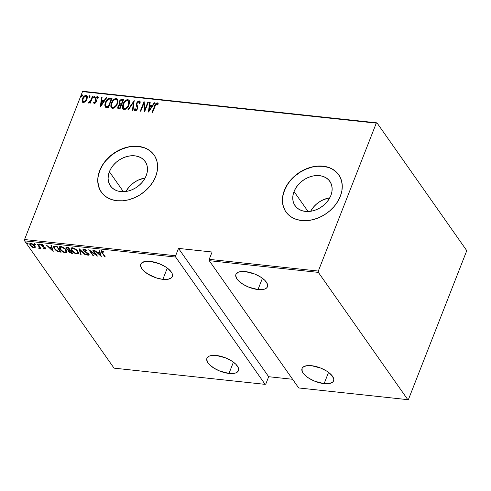 <?xml version="1.0" encoding="UTF-8"?>
<svg xmlns="http://www.w3.org/2000/svg" width="491" height="491" viewBox="0 0 491 491"><rect width="100%" height="100%" fill="white"/><g stroke="black" fill="none" stroke-linecap="round" stroke-linejoin="round"><path stroke-width="0.74" d="M329.786 197.83A21.23 16.166 -35.1 0 0 310.631 211.29L313.632 206.92L316.548 204.01L319.899 201.549L323.563 199.622L329.786 197.83M294.041 191.545A21.23 16.166 144.9 0 1 311.196 176.429A21.23 16.166 144.9 0 1 329.823 181.32A21.23 16.166 144.9 0 1 330.86 195.498L329.142 198.953L326.779 202.194L323.864 205.103L320.513 207.57L316.848 209.497L313.019 210.805L309.17 211.455L305.439 211.412L301.983 210.682L298.933 209.295L296.392 207.3L294.477 204.778L293.25 201.819L292.759 198.542L293.029 195.074L294.041 191.545L295.766 188.096L298.129 184.855L301.038 181.94L304.389 179.479L308.053 177.552L311.883 176.238L315.738 175.594L319.463 175.637L322.918 176.361L325.975 177.754L328.51 179.749L330.425 182.271L331.652 185.23L332.143 188.501L331.879 191.969L330.86 195.498A21.23 16.166 144.9 0 1 313.706 210.621A21.23 16.166 144.9 0 1 295.085 205.729A21.23 16.166 144.9 0 1 294.041 191.545L308.072 211.511L294.041 191.545M145.127 178.012A21.23 16.166 -35.1 0 0 125.972 191.472L128.973 187.108L131.889 184.199L135.24 181.731L138.904 179.81L145.127 178.012M109.383 171.733A21.23 16.166 144.9 0 1 126.537 156.611A21.23 16.166 144.9 0 1 145.164 161.502A21.23 16.166 144.9 0 1 146.201 175.686L144.483 179.135L142.12 182.382L139.205 185.291L135.854 187.758L132.196 189.679L128.36 190.993L124.511 191.643L120.786 191.6L117.324 190.87L114.274 189.483L111.739 187.488L109.818 184.96L108.591 182.008L108.1 178.73L108.37 175.262L109.383 171.733L111.107 168.284L113.47 165.037L116.379 162.128L119.73 159.661L123.394 157.74L127.224 156.426L131.079 155.782L134.804 155.819L138.259 156.549L141.316 157.936L143.851 159.931L145.772 162.46L146.993 165.412L147.484 168.689L147.22 172.157L146.201 175.686A21.23 16.166 144.9 0 1 129.047 190.809A21.23 16.166 144.9 0 1 110.426 185.917A21.23 16.166 144.9 0 1 109.383 171.733L123.413 191.699L109.383 171.733M154.143 155.095A32.265 24.568 -35.1 0 0 125.837 147.742A32.265 24.568 -35.1 0 0 99.814 170.708L99.698 170.537A32.265 24.568 144.9 0 1 125.764 147.552A32.265 24.568 144.9 0 1 154.07 154.99A32.265 24.568 144.9 0 1 155.653 176.539L157.194 171.181L157.599 165.909L156.856 160.931L154.99 156.439L152.075 152.603L148.227 149.571L143.581 147.46L138.327 146.349L132.662 146.287L126.813 147.269L120.989 149.264L115.422 152.192L110.328 155.935L105.903 160.361L102.312 165.289L99.698 170.537L98.157 175.901L97.746 181.167L98.488 186.144L100.354 190.643L103.27 194.479L107.124 197.505L111.764 199.616L117.018 200.727L122.682 200.788L128.538 199.806L134.356 197.812L139.923 194.884L145.017 191.14L149.448 186.715L153.039 181.787L155.653 176.539A32.265 24.568 144.9 0 1 129.581 199.524A32.265 24.568 144.9 0 1 101.275 192.085A32.265 24.568 144.9 0 1 99.698 170.537L99.814 170.708A32.265 24.568 -35.1 0 0 101.355 192.196M338.802 174.913A32.265 24.568 -35.1 0 0 310.496 167.554A32.265 24.568 -35.1 0 0 284.473 190.52L284.357 190.348A32.265 24.568 144.9 0 1 310.422 167.37A32.265 24.568 144.9 0 1 338.729 174.802A32.265 24.568 144.9 0 1 340.312 196.357L341.853 190.993L342.258 185.721L341.515 180.743L339.649 176.251L336.734 172.415L332.88 169.383L328.24 167.271L322.986 166.167L317.321 166.099L311.466 167.087L305.648 169.082L300.081 172.003L294.987 175.753L290.562 180.172L286.971 185.107L284.357 190.348L282.81 195.713L282.405 200.985L283.147 205.962L285.013 210.455L287.929 214.291L291.783 217.323L296.423 219.434L301.677 220.539L307.341 220.6L313.197 219.618L319.015 217.623L324.582 214.702L329.676 210.952L334.101 206.533L337.698 201.598L340.312 196.357A32.265 24.568 144.9 0 1 314.24 219.336A32.265 24.568 144.9 0 1 285.934 211.903A32.265 24.568 144.9 0 1 284.357 190.348L284.473 190.52A32.265 24.568 -35.1 0 0 286.014 212.014M162.871 279.348A16.94 7.199 21.4 0 1 146.692 273.284A16.94 7.199 21.4 0 1 140.788 264.183A16.94 7.199 21.4 0 1 150.246 261.384A16.94 7.199 21.4 0 1 166.424 267.442A16.94 7.199 21.4 0 1 172.329 276.543A16.94 7.199 21.4 0 1 162.871 279.348L167.296 268.061L162.871 279.348L168.014 279.269L171.408 277.832L172.28 276.666L172.2 273.665L171.249 271.94L167.713 268.387L165.264 266.687L159.471 263.771L150.246 261.384L145.109 261.464L141.709 262.9L140.843 264.066L140.573 265.471L141.874 268.792L143.384 270.572L147.852 274.046L156.77 278.059L162.871 279.348M257.996 289.555A16.94 7.199 21.4 0 1 241.824 283.497A16.94 7.199 21.4 0 1 235.919 274.389A16.94 7.199 21.4 0 1 245.377 271.591A16.94 7.199 21.4 0 1 261.556 277.648A16.94 7.199 21.4 0 1 267.46 286.75A16.94 7.199 21.4 0 1 257.996 289.555L262.421 278.268L257.996 289.555L263.139 289.475L265.097 288.917L266.539 288.039L267.405 286.873L267.675 285.467L267.325 283.872L264.864 280.367L260.396 276.893L254.602 273.978L245.377 271.591L240.234 271.67L238.276 272.229L235.968 274.273L235.698 275.678L237 278.998L238.509 280.778L242.977 284.252L248.777 287.167L257.996 289.555M324.121 383.649A16.94 7.199 21.4 0 1 307.943 377.591A16.94 7.199 21.4 0 1 302.039 368.489A16.94 7.199 21.4 0 1 311.497 365.685A16.94 7.199 21.4 0 1 327.675 371.742A16.94 7.199 21.4 0 1 333.579 380.85A16.94 7.199 21.4 0 1 324.121 383.649L328.54 372.368L324.121 383.649L329.258 383.569L332.659 382.133L333.53 380.967L333.794 379.561L332.499 376.241L328.964 372.687L326.515 370.987L320.721 368.072L311.497 365.685L306.353 365.764L302.959 367.2L302.088 368.367L302.168 371.368L303.119 373.092L306.654 376.646L309.103 378.346L314.897 381.262L324.121 383.649M228.99 373.442A16.94 7.199 21.4 0 1 212.818 367.385A16.94 7.199 21.4 0 1 206.914 358.283A16.94 7.199 21.4 0 1 216.371 355.478A16.94 7.199 21.4 0 1 232.544 361.536A16.94 7.199 21.4 0 1 238.448 370.637A16.94 7.199 21.4 0 1 228.99 373.442L233.415 362.155L228.99 373.442L234.133 373.363L236.091 372.804L238.399 370.76L238.669 369.355L238.319 367.759L235.858 364.254L231.39 360.781L225.596 357.865L216.371 355.478L211.228 355.558L209.27 356.116L206.963 358.16L206.693 359.565L207.994 362.886L209.504 364.666L213.972 368.14L219.765 371.055L228.99 373.442M24.593 240.86L175.674 257.075L265.115 384.355L114.035 368.146L24.593 240.86L114.035 368.146L265.115 384.355L175.674 257.075L175.637 255.743L24.55 239.534L82.513 91.633L376.284 123.155L318.328 271.057L209.209 259.346L212.087 252.006L178.509 248.403L175.637 255.743L178.509 248.403L268.675 376.714L292.593 379.279L268.675 376.714L265.797 384.054L268.675 376.714L178.509 248.403L212.087 252.006L209.209 259.346L209.252 260.678L318.364 272.382L407.806 399.668L298.694 387.958L209.252 260.678L298.694 387.958L407.806 399.668L408.487 399.367L466.45 251.466L466.407 250.14L376.965 122.854L83.194 91.332L82.513 91.633L24.55 239.534L24.593 240.86L24.55 239.534L175.637 255.743L175.674 257.075L24.593 240.86M27.84 243.499L26.723 243.094L27.545 243.917L27.84 243.499L26.987 242.947L26.833 243.389L27.686 243.941L27.84 243.499L27.686 243.941M35.37 244.309L34.26 243.898L35.076 244.721L35.37 244.309L34.517 243.751L34.364 244.199L35.217 244.751L35.37 244.309L35.217 244.751M40.017 244.806L38.899 244.395L39.581 245.169L40.059 245.218L40.017 244.806L39.163 244.254L39.01 244.696L39.863 245.248L40.017 244.806L39.863 245.248M53.218 251.367L51.518 245.647L50.972 245.592L51.518 247.421L49.069 247.163L46.375 245.095L53.089 251.355L51.518 245.647L50.972 245.592L51.518 247.421L49.069 247.163L46.375 245.095L53.218 251.367M66.156 249.962L62.67 247.047L60.553 246.5L59.503 247.077L59.509 248.133L60.338 249.6L63.67 252.288L65.413 252.816L66.592 252.577L66.899 251.631L66.156 249.962C65.217 248.415 63.48 247.268 60.945 246.519L59.491 247.102L60.154 249.348C61.093 250.913 62.848 252.073 65.413 252.816L66.844 252.227L66.156 249.962M77.707 251.202L74.221 248.286L72.103 247.74L71.054 248.311L71.06 249.373L71.889 250.84L75.221 253.528L76.964 254.056L78.143 253.816L78.413 252.644L77.707 251.202C76.768 249.655 75.031 248.507 72.496 247.759L71.042 248.342L71.704 250.588C72.643 252.153 74.399 253.313 76.964 254.056L78.394 253.466L77.707 251.202M83.814 248.974L82.961 249.446L83.519 250.686L88.276 254.234L87.95 254.663L86.22 253.773L86.005 254.093L87.588 255.093L88.773 255.173L88.871 254.455L88.22 253.54L83.814 250.478L83.611 249.851L84.102 249.575L86.201 250.717L86.477 250.465L84.599 249.189L82.997 249.299L83.31 250.416L88.141 253.988L87.852 254.657L86.22 253.773L86.005 254.093L88.22 255.265L88.92 254.989L88.626 254.019L83.814 250.478L83.623 249.809L84.231 249.588L86.201 250.717L86.477 250.465L83.814 248.974M101.299 256.529L99.605 250.809L99.053 250.748L99.599 252.583L97.157 252.319L94.456 250.257L101.299 256.529L99.605 250.809L99.053 250.748L99.599 252.583L97.157 252.319L94.456 250.257L101.299 256.529M102.521 252.975L101.901 251.625L103.767 252.178L103.748 251.748L101.735 250.901L101.201 251.104L101.22 251.631L104.816 256.903L105.32 256.959L102.521 252.975C101.84 252.276 101.747 251.791 102.251 251.521L103.767 252.178L103.748 251.748L101.858 250.907L101.171 251.153L104.816 256.903L105.32 256.959L102.521 252.975M92.701 250.066L96.009 254.774L88.803 249.649L93.014 255.639L93.517 255.694L90.197 250.969L97.408 256.112L93.198 250.122L92.701 250.066L96.009 254.774L88.803 249.649L93.014 255.639L93.517 255.694L90.197 250.969L97.408 256.112L93.198 250.122L92.701 250.066M79.014 248.599L80.585 254.301L81.132 254.363L79.763 249.747L85.182 254.798L85.735 254.854L79.014 248.599L80.585 254.301L81.132 254.363L79.763 249.747L85.182 254.798L85.735 254.854L79.014 248.599M69.022 251.202L68.746 251.662L71.576 253.338L71.79 252.791L72.245 252.84L71.79 252.791L71.576 253.338L72.674 253.454L68.47 247.47L66.168 247.378L65.886 247.869L66.273 248.802L68.495 250.459L68.537 251.324L69.826 252.712L72.674 253.454L68.47 247.47L65.935 247.624L66.273 248.802L68.409 250.594L68.617 250.054M55.115 246.034L53.795 246.126L53.427 246.807L55.207 249.833L57.778 251.607L61.123 252.214L56.919 246.23L55.115 246.034L53.488 246.457L54.2 248.636L57.956 251.674L61.123 252.214L56.919 246.23L55.115 246.034M45.675 248.514L45.117 249.078L45.43 248.053L42.171 245.721L42.619 244.696L42.459 245.101L43.662 245.66L43.724 245.291L42.066 244.561L41.422 244.813L42.361 246.39L42.49 246.065L42.361 246.39L43.576 247.09L43.717 246.74L43.576 247.09L44.515 247.605L44.644 247.274L44.945 248.016L45.086 247.648L44.755 248.544L43.631 247.998L43.539 248.336L43.662 248.016L43.539 248.336L45.215 249.084L45.638 248.415L44.761 247.354L42.251 245.831L42.152 245.138L43.662 245.66L43.724 245.291L42.066 244.561L41.397 244.929L41.815 245.868L45.043 248.207L44.755 248.544L43.631 247.998L43.539 248.336L45.117 249.078L45.025 248.471M37.838 244.18L37.334 244.125L39.415 247.366L38.721 248.256L39.679 248.421L39.955 247.857L40.913 248.556L37.838 244.18L37.334 244.125L39.317 247.09L38.721 248.256L39.323 248.458L39.955 247.857L40.913 248.556L37.838 244.18M35.211 247.347L34.438 245.494L32.136 243.732L30.129 243.419L29.804 244.665L31.356 246.599L33.492 247.783L35.107 247.587L34.72 245.856C34.014 244.721 32.731 243.886 30.872 243.364L29.748 243.788L30.197 245.371L31.89 246.991L34.057 247.894L35.174 247.47L35.383 246.93M85.471 101.527L87.367 97.961L87.38 96.518L86.717 95.463L85.551 95.34L84.17 96.162L82.764 98.065L82.15 99.925L82.193 101.41L82.862 102.355L83.918 102.466L85.471 101.527L87.036 99.121L87.097 95.819L86.177 95.297C84.342 95.69 83.126 96.801 82.513 98.636L82.144 101.177L82.451 101.993L83.353 102.496L85.471 101.527M93.032 96.162L92.529 96.107L90.295 101.269L89.546 102.054L88.797 102.06L88.38 102.957L89.08 102.981L90.209 102.042L89.804 103.061L90.307 103.116L93.032 96.162L92.529 96.107L90.577 100.821L88.22 102.772L88.626 103.061L90.209 102.042L89.804 103.061L90.307 103.116L93.032 96.162M94.082 103.54L93.658 102.57L94.726 103.662L96.346 101.705L96.432 100.606L95.708 99.072L96.009 98.028L96.844 97.365L97.635 98.182L98.237 97.574L98.004 96.88L97.193 96.5L95.622 97.734L95.088 99.47L95.825 101.631L95.088 102.754L94.524 102.717L94.247 102.011L93.658 102.57L94.413 103.687L96.248 101.981L96.469 100.888L95.825 98.39L97.046 97.353L97.537 97.795M110.315 98.016L107.903 98.759L105.86 101.569L104.878 105.479L105.866 107.29L108.388 107.725L112.114 98.212L110.315 98.016L110.555 98.36L111.997 98.513L110.315 98.016C107.867 98.366 106.271 99.808 105.528 102.337C104.675 104.141 104.663 105.718 105.504 107.056L108.388 107.725L112.114 98.212L110.315 98.016M123.664 99.452L121.142 99.458L119.417 101.342L118.92 103.19L119.417 104.344L117.736 107.136L117.828 108.308L118.84 108.849L119.939 108.965L123.664 99.452L122.112 99.28C120.663 99.507 119.7 100.342 119.221 101.784L119.417 104.344L117.975 106.295L117.895 108.425L119.939 108.965L123.664 99.452M134.215 100.581L127.844 109.812L128.397 109.874L133.429 102.41L132.447 110.309L132.993 110.365L134.215 100.581L127.844 109.812L128.397 109.874L133.429 102.41L132.447 110.309L132.993 110.365L134.215 100.581M147.895 102.048L144.962 109.536L144.004 101.631L140.273 111.15L140.776 111.199L143.716 103.699L144.667 111.617L148.399 102.103L147.895 102.048L148.282 102.404L147.895 102.048L144.962 109.536L144.121 101.643L140.273 111.15L140.776 111.199L143.716 103.699L144.667 111.617L148.399 102.103L147.895 102.048M155.727 104.374L154.837 106.332C155.15 104.743 156.04 103.681 157.501 103.141L157.261 102.797C155.8 103.337 154.911 104.399 154.597 105.988L154.837 106.332L152.437 112.451L154.837 106.332L154.597 105.988L152.075 112.414L152.578 112.47L155.77 104.552L156.647 103.785L157.642 104.749L158.231 104.049L157.261 102.797L155.481 104.031L152.075 112.414L152.578 112.47L155.058 106.136L156.838 103.773L157.531 104.448M148.564 112.034L154.8 102.791L154.254 102.729L152.253 105.694L149.81 105.436L150.203 102.3L149.657 102.238L148.435 112.022L154.8 102.791L154.254 102.729L152.253 105.694L149.81 105.436L150.203 102.3L149.657 102.238L148.564 112.034M134.847 110.684L134.411 109.094L134.712 110.53L135.277 110.868L137.535 108.793L137.781 107.308L136.897 104.288L137.063 103.331L138.824 101.84L139.469 103.558L140.144 103.128L139.867 101.244L139.211 100.864L137.916 101.361L136.744 102.852L136.302 104.957L137.149 107.658L137.02 108.781L135.939 109.886L135.369 109.714L135.111 108.56L134.411 109.094L134.792 110.628L135.86 110.77L136.964 109.831L137.75 108.045L136.921 104.503L137.124 103.178L137.719 102.318L138.824 101.84L139.469 103.558L140.144 103.128L140.138 102.085L139.211 100.864L139.978 101.441M128.973 104.933L129.55 102.558L129.127 100.397L128.096 99.685L126.604 99.882L124.769 101.312L123.272 103.546L122.449 105.933L122.394 107.885L122.989 109.192L124.444 109.659L126.113 108.916L127.715 107.253L128.973 104.933L129.078 100.324L127.893 99.648C125.395 100.256 123.738 101.815 122.928 104.331L122.811 108.977L124.02 109.659C126.518 109.02 128.169 107.443 128.973 104.933M117.423 103.693L118 101.318L117.576 99.157L116.545 98.446L115.054 98.642L113.218 100.072L111.721 102.306L110.898 104.7L110.843 106.645L111.439 107.952L112.893 108.419L114.563 107.682L116.164 106.013L117.423 103.693L117.527 99.084L116.342 98.409C113.844 99.016 112.187 100.581 111.377 103.092L111.261 107.738L112.47 108.419C114.968 107.781 116.619 106.209 117.423 103.693M100.477 106.878L106.719 97.629L106.173 97.574L104.172 100.538L101.729 100.274L102.116 97.138L101.569 97.077L100.354 106.866L106.719 97.629L106.173 97.574L104.172 100.538L101.729 100.274L102.116 97.138L101.569 97.077L100.477 106.878M94.653 97.034L94.665 96.31L94.186 96.254L93.64 97.66L94.53 97.286L94.462 96.187L93.652 96.93L93.842 97.777L94.653 97.034M90.006 96.537L90.019 95.813L89.54 95.757L88.994 97.157L89.884 96.788L89.816 95.69L89.006 96.432L89.196 97.279L90.006 96.537M82.476 95.727L82.488 95.002L82.009 94.953L81.457 96.353L82.353 95.978L82.285 94.88L81.469 95.622L81.666 96.469L82.476 95.727M376.284 123.155L318.328 271.057L318.364 272.382L407.806 399.668L408.487 399.367L466.45 251.466L466.407 250.14L376.965 122.854L376.284 123.155L82.513 91.633L83.194 91.332L376.965 122.854L376.284 123.155M287.088 185.273L284.473 190.52L282.933 195.884M282.528 201.157L283.27 206.134L285.136 210.627M336.857 172.587L333.002 169.555M328.362 167.443L323.109 166.339L317.444 166.271M311.589 167.259L305.77 169.248L300.204 172.175L295.109 175.925L290.678 180.344M102.429 165.461L99.814 170.708L98.274 176.066M97.869 181.339L98.611 186.316L100.477 190.809M152.198 152.775L148.343 149.743M143.703 147.631L138.45 146.521L132.785 146.459M126.93 147.441L121.111 149.436L115.545 152.363L110.45 156.107L106.025 160.532M157.169 103.951L157.642 104.749L158.231 104.049L157.261 102.797L158.004 103.374M157.881 105.092L157.408 104.295M157.482 104.38L157.783 104.878M158.182 103.607L157.237 103.141L156.12 103.828M148.755 111.752L149.657 102.238L150.16 102.607L148.755 111.752M150.05 105.774L149.81 105.436L152.492 106.038L152.253 105.694L152.492 106.038L154.493 103.073L154.254 102.729L154.604 103.085L152.492 106.038L150.05 105.774M151.854 106.989L149.46 110.536L149.687 106.437L151.854 106.989L151.615 106.645L149.215 110.199L149.46 110.536L151.854 106.989M144.747 111.42L143.716 103.699L144.747 111.42M140.635 111.187L144.176 102.159L140.635 111.187M145.207 109.874L144.962 109.536L145.207 109.874L148.135 102.392L145.207 109.874M138.824 101.84L139.334 102.281M139.708 103.902L139.063 102.183M135.485 109.812L135.964 110.236L135.111 108.56L134.411 109.094L134.651 109.438L135.154 109.051L134.651 109.438L134.884 110.757M135.725 109.898L135.964 110.236L137.259 109.125L137.02 108.781L135.725 109.898L135.344 109.671L135.584 110.015M137.118 107.511L137.259 109.125L137.363 107.854L136.719 106.479L137.118 107.511M136.566 103.263L136.958 106.823L136.566 103.263L136.805 103.607L139.456 101.207L139.211 100.864L136.566 103.263M140.052 101.508L138.56 101.422L136.983 103.19L136.541 105.301L137.363 108.793L136.394 110.156L135.614 110.052M137.167 107.333L137.363 107.854M139.475 102.435L139.714 103.644M132.723 110.34L133.429 102.41L132.723 110.34M128.286 109.861L134.135 101.195L128.286 109.861M122.934 109.137L123.173 104.675C123.978 102.159 125.635 100.6 128.133 99.992L129.188 100.508M129.366 100.741L128.525 100.072L127.279 100.066L124.426 102.361L122.689 106.277L123.008 109.254M128.869 100.232L128.525 100.072M127.715 99.986L127.279 100.066M128.783 101.569L129.164 103.3L128.71 105.227L127.494 107.351L126.015 108.652L124.456 108.996L123.376 108.075L123.431 104.387C124.1 102.324 125.469 101.072 127.537 100.63L128.525 101.195L128.71 105.227L128.636 101.379M128.47 104.884C127.801 106.934 126.439 108.198 124.376 108.677L124.622 109.02C126.678 108.542 128.041 107.277 128.71 105.227L128.47 104.884L127.255 107.007L125.77 108.308L124.376 108.677L123.37 108.063L122.965 106.645L123.315 104.712L124.469 102.502L125.813 101.171L127.365 100.618L128.544 101.226L128.924 102.957L128.47 104.884M118.03 108.572L117.975 106.295L118.214 106.639L119.657 104.687L119.46 102.128C119.939 100.68 120.903 99.845 122.351 99.624L122.112 99.28L123.548 99.753L121.381 99.802L119.896 101.244L119.239 102.834L119.436 104.454M120.927 100.078L120.534 100.434M119.657 104.687L117.975 107.474M117.95 108.284L118.067 108.652M119.878 103.527L121.633 104.252L120.049 103.65L119.718 101.84C120.154 100.735 120.927 100.219 122.038 100.293L123.02 100.716L121.633 104.252L120.289 103.988L119.798 103.214M119.368 108.204L118.699 107.903L119.368 108.204M121.252 105.227L120.056 108.278L118.448 107.541L118.484 106.332L121.013 104.884L121.252 105.227L121.013 104.884L119.816 107.934L120.056 108.278L121.252 105.227M120.049 103.65L119.571 102.361L120.326 100.882L121.32 100.299L122.781 100.373L121.394 103.908L121.633 104.252L123.02 100.716L122.781 100.373L121.394 103.908L119.982 103.718M119.129 107.86L118.356 107.351L118.65 105.97L119.638 104.957L121.013 104.884L119.816 107.934L119.129 107.86M111.389 107.897L111.623 103.435C112.433 100.919 114.084 99.36 116.588 98.752L117.637 99.268M117.822 99.501L116.975 98.832L115.729 98.826L112.875 101.121L111.138 105.037L111.457 108.014M117.318 98.992L116.975 98.832M116.164 98.746L115.729 98.826M117.239 100.33L117.619 102.06L117.159 103.988L115.944 106.111L114.464 107.412L112.905 107.756L111.825 106.835L111.88 103.147C112.549 101.085 113.918 99.833 115.986 99.391L116.975 99.961L117.159 103.988L117.085 100.139M111.954 106.995L111.414 105.405L111.764 103.472L112.918 101.263L114.262 99.931L115.815 99.378L116.993 99.986L117.374 101.717L116.919 103.644C116.25 105.694 114.888 106.958 112.826 107.437L113.071 107.781C115.127 107.302 116.49 106.038 117.159 103.988L116.919 103.644L115.704 105.768L114.225 107.069L112.826 107.437L111.819 106.823M105.743 107.4C104.908 106.062 104.914 104.485 105.768 102.68L105.528 102.337L105.768 102.68C106.51 100.152 108.106 98.709 110.555 98.36L108.505 98.826L106.492 101.164L105.209 104.577L105.393 106.952M105.982 106.044L106.394 106.535L106.154 106.191L108.094 106.995L107.854 106.651L108.505 107.038L108.266 106.694L106.154 106.191C105.362 105.154 105.32 103.889 106.031 102.392L108.781 99.121L111.23 99.133L111.469 99.477L111.23 99.133L108.266 106.694L108.505 107.038L111.469 99.477L108.505 107.038L106.074 106.197M106.154 106.191L105.577 105.197L105.694 103.429L106.467 101.434L107.811 99.698L109.014 99.059L111.23 99.133L108.266 106.694L106.099 106.234M100.667 106.596L101.569 97.077L102.079 97.451L100.667 106.596M101.968 100.618L101.729 100.274L104.411 100.876L104.172 100.538L104.411 100.876L106.412 97.918L106.173 97.574L106.516 97.924L104.411 100.876L101.968 100.618M103.773 101.827L101.373 105.381L101.6 101.275L103.773 101.827L103.533 101.484L101.134 105.037L101.373 105.381L103.773 101.827M94.192 103.736L93.953 103.392L94.413 103.687M94.487 102.355L95.002 103.171L94.247 102.011L93.658 102.57L93.904 102.914L94.37 102.472L93.904 102.914L94.112 103.595M94.763 102.834L95.002 103.171L95.972 102.3L95.733 101.962L94.769 103.061M95.831 101.312L95.972 102.3L95.831 101.312M95.088 99.47L95.733 100.87L95.088 99.47L95.328 99.814L95.549 98.716L95.309 98.372L95.088 99.47M97.046 97.353L97.635 98.182L98.237 97.574L97.365 96.5L95.309 98.372L95.549 98.716L97.605 96.844L97.365 96.5L98.108 97.071M97.881 98.525L97.286 97.697M98.243 97.218L97.077 96.923L95.69 98.39L95.328 99.814L96.064 101.975L95.002 103.171M94.082 98.12L93.652 96.93L93.891 97.273L94.702 96.531L94.462 96.187L94.738 96.537M94.904 96.653L94.462 96.187M94.763 96.543L93.806 97.777M90.166 103.104L90.209 102.042L90.166 103.104M88.22 102.772L88.626 103.061M88.521 103.036L89.037 102.404L88.797 102.06L89.288 102.558L89.043 102.22L89.288 102.558L90.817 101.164L90.577 100.821L90.817 101.164L92.774 96.451L92.529 96.107L92.916 96.469L90.817 101.164L88.521 103.036M89.436 97.617L89.006 96.432L89.245 96.77L90.056 96.033L89.816 95.69L90.092 96.04M90.117 96.046L89.159 97.279M82.58 102.146L82.144 101.177L82.513 98.636L82.752 98.979C83.366 97.144 84.587 96.027 86.416 95.641L87.208 96.003M87.343 96.162L85.79 95.684L84.114 96.801M83.323 97.838L82.531 99.636M82.39 100.268L82.734 102.392M86.797 96.893L87.03 98.519L86.115 100.618L84.415 101.95L83.224 101.569M83.132 101.398L83.93 101.987L83.004 101.25L83.016 98.685C83.488 97.279 84.434 96.439 85.839 96.156L86.576 96.58L86.772 99.403L86.68 96.764M86.533 99.065C86.06 100.477 85.109 101.336 83.691 101.643L83.93 101.987C85.348 101.68 86.299 100.815 86.772 99.403L86.533 99.065L84.415 101.527L82.985 101.226L83.016 98.685L84.888 96.371L85.839 96.156L86.557 96.549L86.533 99.065M81.905 96.813L81.469 95.622L81.715 95.966L82.525 95.223L82.285 94.88L82.562 95.229M82.586 95.242L81.629 96.469M149.687 106.437L151.615 106.645L149.215 110.199L149.687 106.437M101.6 101.275L103.533 101.484L101.134 105.037L101.6 101.275M104.982 256.48L104.816 256.903L104.982 256.48M102.146 252.423L101.975 252.859L102.146 252.423M101.864 251.84L101.385 250.944M102.852 251.239L102.693 251.644L102.852 251.239M102.435 251.054L102.251 251.521L102.435 251.054M102.245 250.987L101.876 251.674L102.251 251.521M101.361 250.803L101.975 252.006M101.036 255.645L100.508 255.154L101.036 255.645M97.93 252.748L97.513 252.356L97.93 252.748M99.814 252.036L99.599 252.583L99.44 250.791L99.814 252.036M98.059 252.417L99.986 252.626L100.428 255.369L97.844 252.963L98.059 252.417L97.844 252.963L99.777 253.172L99.986 252.626L98.059 252.417M99.777 253.172L100.428 255.369L99.986 252.626L100.428 255.369L97.844 252.963L99.777 253.172M96.506 254.823L96.101 254.534L96.506 254.823M93.18 255.216L93.014 255.639L93.18 255.216M90.246 250.852L89.914 250.379L90.246 250.852M96.175 254.35L96.009 254.774L96.175 254.35M86.342 250.355L86.201 250.717L86.342 250.355M84.415 249.121L84.231 249.588L84.415 249.121M84.182 249.041L83.623 249.809M88.939 254.657L88.22 255.265L88.435 254.719L88.092 254.651M88.141 253.988L87.852 254.657M88.061 254.117L88.355 253.442M87.343 252.853L87.22 253.172L87.343 252.853M86.152 252.159L86.023 252.497L86.152 252.159M83.605 249.987L83.31 250.416L83.169 249.078M83.175 248.9L83.623 250.005M88.49 253.687L88.251 254.117M87.803 254.553L88.988 254.633M83.826 249.311L84.194 249.041M85.317 254.467L85.182 254.798L85.317 254.467M79.892 249.416L79.763 249.747L79.892 249.416M80.96 253.779L80.585 254.301L80.8 253.761L79.364 248.925L80.96 253.779M78.456 253.172L77.179 253.516L76.964 254.056L77.179 253.516L76.792 253.454M71.882 250.122L71.704 250.588L71.882 250.122M71.723 249.747L71.183 248.096M76.749 253.448L77.891 253.491L78.597 252.939M71.177 248.164L71.747 249.79M71.919 248.25L72.993 247.814M77.873 251.404L77.897 252.497M76.504 253.442C74.417 252.84 72.981 251.908 72.208 250.637L71.674 248.869L73.141 247.881L72.944 248.372C75.013 248.968 76.436 249.894 77.21 251.153L77.744 252.92L76.504 253.442L75.092 253.006L72.521 251.048L71.649 248.943L72.122 248.446L73.288 248.428L76.314 250.134L77.799 252.681L77.486 253.258L76.504 253.442M72.858 247.814L71.674 248.869M77.744 252.92L77.909 251.509M68.495 250.459L68.746 251.662L68.709 249.913M66.561 248.36L66.273 248.802L66.107 247.415M66.101 247.323L66.653 248.483M68.593 250.158L69.059 251.251M66.776 247.697L68.47 247.47L66.794 247.605L66.586 248.151L67.654 247.949L67.868 247.403L67.654 247.949L68.396 248.029L68.562 247.605L68.396 248.029L69.961 250.257L68.519 250.036L66.776 248.857L66.586 248.151M69.274 250.435L70.465 250.312L69.256 250.478L69.041 251.024L70.053 250.833L70.262 250.287L70.053 250.833L70.391 250.87L70.557 250.447L70.391 250.87L71.741 252.785L69.237 251.705L69.041 251.024M71.907 252.362L71.741 252.785L71.907 252.362M70.127 249.827L69.961 250.257L70.127 249.827M71.054 252.712L69.71 252.202L69.059 250.981L70.391 250.87L71.741 252.785L71.054 252.712M66.911 251.932L65.628 252.276L65.413 252.816L65.628 252.276L65.242 252.214M60.338 248.882L60.154 249.348L60.338 248.882M60.172 248.507L59.632 246.856M65.199 252.208L66.34 252.251L67.046 251.705M59.626 246.924L60.197 248.55M60.368 247.01L61.449 246.58M66.322 250.165L66.353 251.257M64.959 252.202C62.866 251.601 61.43 250.668 60.657 249.403L60.123 247.63L61.59 246.642L61.393 247.133C63.462 247.728 64.886 248.655 65.659 249.913L66.193 251.68L64.253 252.049L61.344 250.22L60.098 247.71L60.571 247.206L61.737 247.188L64.763 248.894L66.248 251.441L65.935 252.018L64.959 252.202M61.307 246.574L60.123 247.63M66.193 251.68L66.359 250.269M59.681 251.484L60.694 251.601L60.166 251.545L59.951 252.092L60.006 251.527M58.128 251.226L57.956 251.674L58.128 251.226M54.378 248.176L54.2 248.636L54.378 248.176M54.194 247.771L53.642 246.23M53.66 246.5L54.249 247.851M54.384 246.476L55.962 246.132M56.385 246.175L54.814 246.144L54.157 247.047L54.814 246.144L54.599 246.691L56.17 246.715L56.385 246.175L56.17 246.715L56.846 246.789L60.19 251.545L60.356 251.122L60.19 251.545L57.852 251.14L54.704 248.691C53.967 247.789 53.93 247.126 54.599 246.691L56.846 246.789L57.011 246.365L56.846 246.789L60.19 251.545L57.852 251.14L55.9 249.999L54.335 248.09L54.17 247.022L54.599 246.691M52.954 250.484L52.427 249.993L52.954 250.484M49.843 247.587L49.425 247.2L49.843 247.587M51.727 246.881L51.518 247.421L51.359 245.629L51.727 246.881M49.972 247.261L51.905 247.464L52.341 250.207L49.763 247.802L49.972 247.261L49.763 247.802L51.69 248.01L51.905 247.464L49.972 247.261M51.69 248.01L52.341 250.207L51.905 247.464L52.341 250.207L49.763 247.802L51.69 248.01M44.945 248.016L44.755 248.544M45.037 248.004L45.154 247.476M42.171 245.721L42.459 245.101M42.668 244.561L42.312 245.064M45.117 249.078L45.896 248.323M44.902 248.428L45.706 248.507M40.078 244.708L39.225 244.156M39.182 244.254L39.01 244.696L39.182 244.254M39.163 244.254L39.01 244.696M39.286 244.236L39.937 244.678M40.575 248.078L40.409 248.501L40.575 248.078M40.121 247.433L39.955 247.857L40.121 247.433M39.912 248.194L39.955 247.857M40.17 247.317L39.323 248.458L39.538 247.912L38.936 247.71M38.869 247.887L38.721 248.256L38.869 247.887M39.249 247.384L39.035 247.93M39.519 246.574L39.317 247.09L39.519 246.574M38.531 245.175L38.366 245.598L38.531 245.175M39.237 247.838L40.078 247.734M35.432 244.205L34.579 243.653M34.517 243.751L34.364 244.199M34.64 243.739L35.291 244.18M35.426 246.801L34.057 247.894L34.161 247.335M32.019 246.666L31.89 246.991L32.019 246.666M30.399 244.868L30.197 245.371L30.399 244.868M30.356 244.751L29.902 243.554M34.131 247.329L35.113 247.237M29.908 243.475L30.411 244.831M29.92 243.788L30.019 244.119M30.62 243.604L31.056 243.358M34.732 245.807L34.738 246.519M33.683 247.354L30.7 245.426L30.356 244.242L31.424 243.468L31.252 243.898L34.217 245.801L34.364 245.408L34.554 246.998L33.198 247.249L30.915 245.709L30.405 244.144L31.737 243.996L33.738 245.236L34.597 246.844L33.683 247.354M30.976 243.376L30.356 244.242M34.554 246.998L34.775 245.948M27.901 243.401L27.048 242.849M27.005 242.947L26.833 243.389L27.005 242.947M26.987 242.947L26.833 243.389M27.109 242.928L27.76 243.37M69.624 250.22L67.451 249.514L66.61 248.102L68.396 248.029L69.624 250.22M265.797 384.054L265.115 384.355L265.797 384.054M318.364 272.382L209.252 260.678L209.209 259.346L318.328 271.057L318.364 272.382M139.867 101.244L140.107 101.588M134.712 110.53L134.951 110.868M129.078 100.324L129.317 100.667M128.525 101.195L128.765 101.539M117.527 99.084L117.766 99.428M116.975 99.961L117.22 100.299M82.451 101.993L82.691 102.337M87.097 95.819L87.343 96.156M83.004 101.25L83.243 101.594M86.576 96.58L86.815 96.917M101.171 251.153L101.385 250.613M88.92 254.989L89.135 254.442M88.288 254.504L88.503 253.964M71.042 248.342L71.256 247.795M59.491 247.102L59.706 246.556M45.049 248.421L45.264 247.881M41.422 244.813L41.637 244.266M42.042 245.267L42.257 244.721M40.115 245.15L40.323 244.61M38.918 244.346L39.127 243.806M35.469 244.653L35.683 244.107M34.272 243.849L34.48 243.309M27.938 243.843L28.147 243.303M26.735 243.039L26.95 242.499"/></g></svg>
